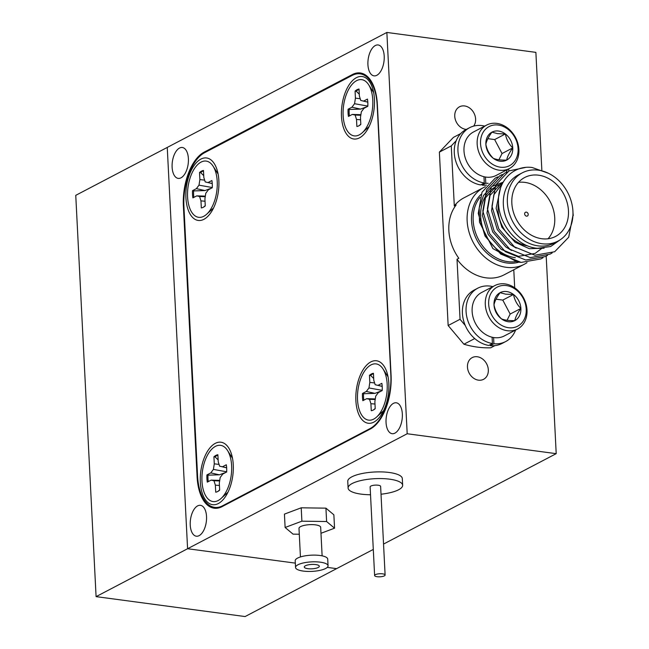 <?xml version="1.0" encoding="UTF-8"?>
<svg xmlns="http://www.w3.org/2000/svg" width="649" height="649" viewBox="0 0 649 649"><rect width="100%" height="100%" fill="white"/><g stroke="black" fill="none" stroke-linecap="round" stroke-linejoin="round"><path stroke-width="0.97" d="M394.949 433.118A15.584 7.983 -82.4 0 0 402.348 416.609A15.584 7.983 -82.4 0 0 396.263 402.794A15.584 7.983 -82.4 0 0 393.44 403.362A15.584 7.983 -82.4 0 0 386.041 419.871A15.584 7.983 -82.4 0 0 392.134 433.686A15.584 7.983 -82.4 0 0 394.949 433.118M181.006 177.818A15.584 7.983 -82.4 0 0 188.405 161.309A15.584 7.983 -82.4 0 0 182.32 147.493A15.584 7.983 -82.4 0 0 179.505 148.061A15.584 7.983 -82.4 0 0 172.107 164.57A15.584 7.983 -82.4 0 0 178.191 178.386A15.584 7.983 -82.4 0 0 181.006 177.818M199.138 535.644A15.584 7.983 -82.4 0 0 206.536 519.135A15.584 7.983 -82.4 0 0 200.444 505.32A15.584 7.983 -82.4 0 0 197.629 505.879A15.584 7.983 -82.4 0 0 190.23 522.388A15.584 7.983 -82.4 0 0 196.314 536.204A15.584 7.983 -82.4 0 0 199.138 535.644M376.826 75.3A15.584 7.983 -82.4 0 0 384.216 58.791A15.584 7.983 -82.4 0 0 378.132 44.968A15.584 7.983 -82.4 0 0 375.317 45.535A15.584 7.983 -82.4 0 0 367.918 62.044A15.584 7.983 -82.4 0 0 374.002 75.86A15.584 7.983 -82.4 0 0 376.826 75.3M478.483 380.168A12.258 9.897 62.4 0 0 483.57 379.316A12.258 9.897 62.4 0 0 487.821 366.807A12.258 9.897 62.4 0 0 477.299 356.755A12.258 9.897 62.4 0 0 472.204 357.607A12.258 9.897 62.4 0 0 467.961 370.117A12.258 9.897 62.4 0 0 478.483 380.168M473.656 126.109A12.258 9.897 62.4 0 0 474.346 113.875A12.258 9.897 62.4 0 0 464.587 105.949A12.258 9.897 62.4 0 0 459.5 106.793A12.258 9.897 62.4 0 0 455.249 119.302A12.258 9.897 62.4 0 0 465.779 129.354A12.258 9.897 62.4 0 0 466.315 129.411M386.861 32.45L167.255 147.428L187.585 548.73L295.319 563.121L187.585 548.73L407.191 433.751L386.861 32.45L535.879 52.366L541.834 169.957M96.084 596.634L187.585 548.73L167.255 147.428L75.755 195.341L96.084 596.634L245.103 616.55L336.604 568.638L327.258 567.388L336.604 568.638L373.297 549.427M407.191 433.751L556.209 453.659L546.198 256.144M383.543 544.065L556.209 453.659M183.902 206.001L183.375 205.936L197.093 476.812A43.767 22.431 97.6 0 0 214.17 508.216A43.767 22.431 97.6 0 0 222.088 506.634L370.319 429.021A43.767 22.431 97.6 0 0 391.079 375.244L377.353 104.367A43.767 22.431 97.6 0 0 360.276 72.964A43.767 22.431 97.6 0 0 352.366 74.546L204.127 152.158L205.327 152.312M183.375 205.936A43.767 22.431 97.6 0 1 204.127 152.158M373.873 422.11A31.509 16.144 -82.4 0 0 377.085 419.83A31.509 16.144 -82.4 0 0 384.224 366.417A31.509 16.144 -82.4 0 0 370.822 361.915A31.509 16.144 -82.4 0 0 355.879 400.636A31.509 16.144 -82.4 0 0 373.873 422.11M387.729 375.268A18.643 9.557 -82.4 0 0 387.421 375.219A18.643 9.557 -82.4 0 0 386.999 375.179M203.924 219.305A31.509 16.144 -82.4 0 0 207.128 217.017A31.509 16.144 -82.4 0 0 214.267 163.613A31.509 16.144 -82.4 0 0 200.874 159.11A31.509 16.144 -82.4 0 0 185.93 197.831A31.509 16.144 -82.4 0 0 203.924 219.305M217.772 172.456A18.643 9.557 -82.4 0 0 217.464 172.407A18.643 9.557 -82.4 0 0 217.042 172.366M218.324 503.551A31.509 16.144 -82.4 0 0 221.528 501.271A31.509 16.144 -82.4 0 0 228.667 447.859A31.509 16.144 -82.4 0 0 215.273 443.364A31.509 16.144 -82.4 0 0 200.33 482.077A31.509 16.144 -82.4 0 0 218.324 503.551M232.172 456.709A18.643 9.557 -82.4 0 0 231.863 456.661A18.643 9.557 -82.4 0 0 231.442 456.62M359.473 137.856A31.509 16.144 -82.4 0 0 362.686 135.576A31.509 16.144 -82.4 0 0 369.825 82.163A31.509 16.144 -82.4 0 0 356.423 77.661A31.509 16.144 -82.4 0 0 341.479 116.382A31.509 16.144 -82.4 0 0 359.473 137.856M373.329 91.014A18.643 9.557 -82.4 0 0 373.021 90.965A18.643 9.557 -82.4 0 0 372.599 90.925M390.828 374.789L377.174 105.252A43.767 22.431 -82.4 0 0 360.098 73.84A43.767 22.431 -82.4 0 0 352.18 75.422L204.678 152.653A43.767 22.431 -82.4 0 0 183.918 206.431L197.58 475.968A43.767 22.431 -82.4 0 0 214.657 507.372A43.767 22.431 -82.4 0 0 222.566 505.798L370.068 428.567A43.767 22.431 -82.4 0 0 390.828 374.789L391.055 374.814M367.659 127.853A18.643 9.557 -82.4 0 0 368.08 127.926A18.643 9.557 -82.4 0 0 368.389 127.958M226.509 493.548A18.643 9.557 -82.4 0 0 226.931 493.621A18.643 9.557 -82.4 0 0 227.239 493.654M212.109 209.294A18.643 9.557 -82.4 0 0 212.531 209.367A18.643 9.557 -82.4 0 0 212.84 209.4M382.058 412.107A18.643 9.557 -82.4 0 0 382.48 412.18A18.643 9.557 -82.4 0 0 382.788 412.212M381.02 494.214A27.315 7.983 177.1 0 0 402.648 485.274L402.315 478.581A27.315 7.983 177.1 0 0 401.26 476.553A27.315 7.983 177.1 0 0 371.05 472.245A27.315 7.983 177.1 0 0 347.759 481.347L348.099 488.032A27.315 7.983 177.1 0 0 349.146 490.068A27.315 7.983 177.1 0 0 370.522 494.749M402.648 485.274A27.315 7.983 177.1 0 0 401.601 483.237A27.315 7.983 177.1 0 0 371.39 478.93A27.315 7.983 177.1 0 0 348.099 488.032M385.108 575.006L380.622 486.385A5.249 1.533 177.1 0 0 380.419 485.996A5.249 1.533 177.1 0 0 374.611 485.168A5.249 1.533 177.1 0 0 370.125 486.92L374.619 575.541A5.249 1.533 177.1 0 0 374.822 575.931A5.249 1.533 177.1 0 0 380.63 576.758A5.249 1.533 177.1 0 0 385.108 575.006A5.249 1.533 177.1 0 0 384.906 574.616A5.249 1.533 177.1 0 0 379.097 573.789A5.249 1.533 177.1 0 0 374.619 575.541M304.43 566.52A7.528 2.198 177.1 0 0 304.276 567.007A7.528 2.198 177.1 0 0 311.09 568.857A7.528 2.198 177.1 0 0 319.162 566.731A7.528 2.198 177.1 0 0 319.316 566.244A7.528 2.198 177.1 0 0 312.502 564.403A7.528 2.198 177.1 0 0 304.43 566.52M328.061 565.806L327.721 559.114A16.282 4.762 177.1 0 0 312.988 555.122A16.282 4.762 177.1 0 0 295.53 559.714A16.282 4.762 177.1 0 0 295.198 560.76L295.538 567.453A16.282 4.762 177.1 0 0 310.263 571.444A16.282 4.762 177.1 0 0 327.721 566.853A16.282 4.762 177.1 0 0 328.061 565.806A16.282 4.762 177.1 0 0 313.329 561.815A16.282 4.762 177.1 0 0 295.871 566.407A16.282 4.762 177.1 0 0 295.538 567.453M322.123 555.844L320.671 527.288A10.855 3.172 177.1 0 0 310.855 524.627A10.855 3.172 177.1 0 0 299.213 527.686A10.855 3.172 177.1 0 0 298.994 528.383L300.438 556.947M320.979 533.283L334.551 528.189L326.609 521.528L301.89 521.179L285.114 527.483L293.056 534.143L299.286 534.224M334.551 528.189L333.87 514.811L325.928 508.159L301.209 507.81L301.89 521.179M325.928 508.159L326.609 521.528M301.209 507.81L284.432 514.113L285.114 527.483M208.272 481.631A18.91 9.686 97.6 0 1 207.996 478.775A18.91 9.686 97.6 0 1 208.004 475.173L219.386 474.817L224.765 472.796M218.137 459.906L215.062 456.888A18.91 9.686 97.6 0 1 217.902 455.136M206.917 478.629A18.91 9.686 -82.4 0 0 207.299 482.142L211.152 480.122L213.983 480.755L215.363 485.144L215.719 492.185A18.91 9.686 -82.4 0 0 219.67 490.117L219.313 483.075L220.189 477.51L222.81 474.013L226.663 472.001A18.91 9.686 -82.4 0 0 226.298 464.773L222.445 466.793L219.613 466.16L218.234 461.772L217.877 454.73A18.91 9.686 -82.4 0 0 213.927 456.799L214.284 463.84L213.407 469.405L210.787 472.902L206.934 474.914A18.91 9.686 -82.4 0 0 206.917 478.629M231.62 465.698A28.361 14.529 97.6 0 1 221.058 498.489A28.361 14.529 97.6 0 1 201.977 481.217A28.361 14.529 97.6 0 1 210.576 450.495A28.361 14.529 97.6 0 1 227.483 450.422A28.361 14.529 97.6 0 1 231.62 465.698M217.91 491.407L219.662 489.89M219.435 485.476L215.363 485.144M219.646 480.958L213.983 480.755M219.67 480.374L211.152 480.122M208.004 475.173L206.934 474.914M215.062 456.888L213.927 456.799M226.655 467.84L219.613 466.16M226.655 467.799L222.445 466.793M219.386 474.817L210.787 472.902M226.671 471.791L213.407 469.405M219.062 464.408L214.284 463.84M349.43 115.928A18.91 9.686 97.6 0 1 349.146 113.08A18.91 9.686 97.6 0 1 349.162 109.478L360.544 109.113L365.914 107.101M359.295 94.21L356.212 91.193A18.91 9.686 97.6 0 1 359.051 89.44M348.067 112.934A18.91 9.686 -82.4 0 0 348.448 116.439L352.302 114.427L355.133 115.06L356.512 119.448L356.869 126.49A18.91 9.686 -82.4 0 0 360.82 124.421L360.471 117.38L361.347 111.806L363.967 108.318L367.813 106.306A18.91 9.686 -82.4 0 0 367.448 99.078L363.594 101.098L360.771 100.457L359.384 96.076L359.035 89.035A18.91 9.686 -82.4 0 0 355.076 91.103L355.433 98.145L354.557 103.71L351.936 107.199L348.083 109.219A18.91 9.686 -82.4 0 0 348.067 112.934M372.777 100.003A28.361 14.529 97.6 0 1 362.215 132.794A28.361 14.529 97.6 0 1 343.126 115.522A28.361 14.529 97.6 0 1 351.726 84.792A28.361 14.529 97.6 0 1 368.632 84.727A28.361 14.529 97.6 0 1 372.777 100.003M359.067 125.711L360.812 124.194M360.593 119.781L356.512 119.448M360.803 115.262L355.133 115.06M360.82 114.678L352.302 114.427M349.162 109.478L348.083 109.219M356.212 91.193L355.076 91.103M367.805 102.144L360.771 100.457M367.805 102.104L363.594 101.098M360.544 109.113L351.936 107.199M367.829 106.087L354.557 103.71M360.219 98.713L355.433 98.145M363.829 400.182A18.91 9.686 97.6 0 1 363.545 397.334A18.91 9.686 97.6 0 1 363.562 393.724L374.944 393.367L380.314 391.355M373.694 378.464L370.611 375.447A18.91 9.686 97.6 0 1 373.451 373.694M362.466 397.188A18.91 9.686 -82.4 0 0 362.848 400.693L366.701 398.681L369.532 399.313L370.912 403.702L371.269 410.744A18.91 9.686 -82.4 0 0 375.219 408.675L374.871 401.634L375.747 396.06L378.367 392.572L382.212 390.552A18.91 9.686 -82.4 0 0 381.847 383.332L377.994 385.352L375.171 384.711L373.783 380.322L373.435 373.289A18.91 9.686 -82.4 0 0 369.476 375.357L369.833 382.399L368.957 387.964L366.336 391.452L362.483 393.472A18.91 9.686 -82.4 0 0 362.466 397.188M387.177 384.249A28.361 14.529 97.6 0 1 376.615 417.047A28.361 14.529 97.6 0 1 357.526 399.776A28.361 14.529 97.6 0 1 366.125 369.046A28.361 14.529 97.6 0 1 383.032 368.981A28.361 14.529 97.6 0 1 387.177 384.249M373.467 409.965L375.211 408.448M374.992 404.035L370.912 403.702M375.203 399.516L369.532 399.313M375.219 398.932L366.701 398.681M363.562 393.724L362.483 393.472M370.611 375.447L369.476 375.357M382.204 386.398L375.171 384.711M382.204 386.358L377.994 385.352M374.944 393.367L366.336 391.452M382.229 390.341L368.957 387.964M374.619 382.959L369.833 382.399M193.873 197.377A18.91 9.686 97.6 0 1 193.597 194.522A18.91 9.686 97.6 0 1 193.605 190.92L204.987 190.563L210.365 188.551M203.737 175.652L200.663 172.642A18.91 9.686 97.6 0 1 203.502 170.882M192.518 194.375A18.91 9.686 -82.4 0 0 192.899 197.888L196.752 195.868L199.584 196.501L200.963 200.89L201.32 207.931A18.91 9.686 -82.4 0 0 205.271 205.863L204.914 198.821L205.79 193.256L208.41 189.768L212.264 187.748A18.91 9.686 -82.4 0 0 211.898 180.527L208.045 182.539L205.214 181.907L203.835 177.518L203.478 170.476A18.91 9.686 -82.4 0 0 199.527 172.545L199.884 179.586L199.008 185.16L196.387 188.648L192.534 190.66A18.91 9.686 -82.4 0 0 192.518 194.375M217.22 181.444A28.361 14.529 97.6 0 1 206.658 214.235A28.361 14.529 97.6 0 1 187.577 196.963A28.361 14.529 97.6 0 1 196.176 166.241A28.361 14.529 97.6 0 1 213.083 166.168A28.361 14.529 97.6 0 1 217.22 181.444M203.51 207.153L205.262 205.644M205.035 201.222L200.963 200.89M205.246 196.704L199.584 196.501M205.271 196.12L196.752 195.868M193.605 190.92L192.534 190.66M200.663 172.642L199.527 172.545M212.255 183.586L205.214 181.907M212.255 183.545L208.045 182.539M204.987 190.563L196.387 188.648M212.272 187.537L199.008 185.16M204.662 180.154L199.884 179.586M526.996 262.65A43.418 35.054 -117.6 0 1 524.238 264.297A43.418 35.054 -117.6 0 1 506.204 267.299A43.418 35.054 -117.6 0 1 468.919 231.693A43.418 35.054 -117.6 0 1 483.959 187.366A43.418 35.054 -117.6 0 1 485.322 186.701M515.322 257.718A38.518 31.095 -117.6 0 1 482.248 226.128A38.518 31.095 -117.6 0 1 495.593 186.815M520.652 262.35L517.196 261.977L492.891 248.575L479.473 222.112L479.213 207.875L483.537 195.446L491.885 186.466L503.153 182.191M558.018 241.079L553.995 243.188A38.518 31.095 -117.6 0 1 537.989 245.849A38.518 31.095 -117.6 0 1 504.914 214.259A38.518 31.095 -117.6 0 1 518.259 174.946L522.291 172.837A38.518 31.095 62.4 0 0 508.946 212.15A38.518 31.095 62.4 0 0 542.02 243.74A38.518 31.095 62.4 0 0 558.018 241.079A38.518 31.095 62.4 0 0 571.363 201.758A38.518 31.095 62.4 0 0 538.289 170.168A38.518 31.095 62.4 0 0 522.291 172.837M548.3 173.226L532.164 167.507C513.01 164.878 496.923 181.704 498.529 203.462C499.097 224.943 517.878 247.034 537.437 248.299L550.652 246.531L561.344 238.994M541.761 238.727A33.261 26.86 62.4 0 0 555.585 236.423A33.261 26.86 62.4 0 0 567.104 202.472A33.261 26.86 62.4 0 0 538.54 175.189A33.261 26.86 62.4 0 0 524.725 177.485A33.261 26.86 62.4 0 0 513.197 211.444A33.261 26.86 62.4 0 0 541.761 238.727M548.064 238.767A33.261 26.86 62.4 0 0 551.812 205.084A33.261 26.86 62.4 0 0 524.822 182.377A33.261 26.86 62.4 0 0 518.519 182.337M483.959 187.366L463.832 197.904A43.418 35.054 62.4 0 0 454.308 205.936L456.142 204.979A43.418 35.054 62.4 0 0 458.835 258.286L457.01 259.243A43.418 35.054 62.4 0 0 486.069 277.837A43.418 35.054 62.4 0 0 504.111 274.835L524.238 264.297M460.701 133.58L453.424 137.393L439.373 152.126L448.151 325.514L463.905 344.221A109.421 88.353 62.4 0 0 477.372 347.11A109.421 88.353 62.4 0 0 490.725 347.807L494.879 345.633M526.323 212.134A2.101 1.696 -117.6 0 1 528.132 213.862A2.101 1.696 -117.6 0 1 527.402 216.003A2.101 1.696 -117.6 0 1 526.526 216.149A2.101 1.696 -117.6 0 1 524.725 214.43A2.101 1.696 -117.6 0 1 525.455 212.28A2.101 1.696 -117.6 0 1 526.323 212.134M544.081 248.194L529.341 248.713L515.038 242.207L501.88 227.223L496.128 208.288L500.484 188.218M516.215 248.105L510.463 244.6L497.304 229.616L491.553 210.69L493.848 194.805L502.659 183.099M511.639 250.498L505.887 247.001L492.729 232.009L486.977 213.083L490.084 195.333L501.109 183.578L502.845 182.742M541.793 248.397L535.117 253.41L518.47 256.371L501.312 249.394L488.153 234.403L482.41 215.476L485.509 197.734L496.542 185.979L502.302 183.797M572.937 215.436L568.694 237.242L554.676 251.731L534.849 255.227L514.422 246.847L498.765 228.894L491.966 206.228L495.755 184.981L509.003 170.89L525.26 167.499M552.169 252.923L550.101 254.124L530.274 257.621L509.846 249.24L494.189 231.287L487.391 208.629L491.179 187.374L504.435 173.283L506.934 172.107M547.594 255.317L545.525 256.517L525.698 260.014L505.271 251.642L489.614 233.689L482.815 211.022L486.604 189.768L499.86 175.684L502.367 174.5M543.018 257.71L540.95 258.91L521.123 262.415L500.695 254.035L485.038 236.082L478.24 213.416L482.029 192.169L495.284 178.077L497.791 176.893M573.245 215.59L572.986 212.767M514.698 287.807L513.781 269.773M457.01 259.243L460.052 319.284L465.276 325.498M454.308 205.936L451.266 145.895L456.174 140.752M508.784 171.012L508.67 168.886M463.905 344.221L474.727 338.559M451.266 145.895L439.373 152.126M448.151 325.514L460.052 319.284M498.513 203.096A33.261 26.86 62.4 0 0 527.548 245.841M494.798 285.601L481.615 292.496A24.508 19.786 62.4 0 0 473.129 317.515A24.508 19.786 62.4 0 0 494.173 337.618A24.508 19.786 62.4 0 0 504.354 335.922L517.529 329.027A24.508 19.786 -117.6 0 1 507.348 330.722A24.508 19.786 -117.6 0 1 486.304 310.62A24.508 19.786 -117.6 0 1 494.798 285.601A24.508 19.786 -117.6 0 1 504.979 283.905A24.508 19.786 -117.6 0 1 526.023 304.008A24.508 19.786 -117.6 0 1 517.529 329.027M506.374 285.576A22.058 17.815 62.4 0 0 488.665 304.138A22.058 17.815 62.4 0 0 508.508 327.713A22.058 17.815 62.4 0 0 526.217 309.151A22.058 17.815 62.4 0 0 506.374 285.576M506.682 291.555A15.795 12.753 62.4 0 0 500.063 292.683A15.795 12.753 62.4 0 0 494.003 304.843A15.795 12.753 62.4 0 0 501.385 318.805A15.795 12.753 62.4 0 0 514.827 320.606A15.795 12.753 62.4 0 0 520.887 308.437A15.795 12.753 62.4 0 0 513.505 294.476A15.795 12.753 62.4 0 0 506.682 291.555M505.676 294.159L500.063 292.683C496.615 297.453 494.595 301.509 494.003 304.843C495 310.214 497.459 314.87 501.385 318.805C504.427 320.16 508.905 320.76 514.827 320.606C515.387 317.337 517.407 313.28 520.887 308.437C517.01 304.576 514.543 299.927 513.505 294.476L505.676 294.159M507.056 320.29L510.163 314.051L502.78 300.089L496.006 299.189M510.163 314.051L520.887 308.437M502.78 300.089L513.505 294.476M492.096 337.229L492.421 343.532A30.114 24.313 -117.6 0 1 467.191 318.529A30.114 24.313 -117.6 0 1 477.737 288.205A30.114 24.313 -117.6 0 1 492.851 286.615M477.737 288.205L474.078 290.119A30.114 24.313 -117.6 0 0 463.532 320.444A30.114 24.313 -117.6 0 0 488.754 345.446L492.421 343.532M515.59 330.049A30.114 24.313 -117.6 0 1 505.676 341.561A30.114 24.313 -117.6 0 1 493.905 343.727L493.597 337.537M505.676 341.561L502.01 343.475A30.114 24.313 -117.6 0 1 490.246 345.649L493.905 343.727M490.246 345.649L490.198 344.692M486.661 125.079L473.486 131.982A24.508 19.786 62.4 0 0 464.992 157.001A24.508 19.786 62.4 0 0 486.044 177.104A24.508 19.786 62.4 0 0 496.225 175.408L509.4 168.505A24.508 19.786 -117.6 0 1 499.219 170.2A24.508 19.786 -117.6 0 1 478.167 150.097A24.508 19.786 -117.6 0 1 486.661 125.079A24.508 19.786 -117.6 0 1 496.842 123.383A24.508 19.786 -117.6 0 1 517.894 143.486A24.508 19.786 -117.6 0 1 509.4 168.505M498.245 125.054A22.058 17.815 62.4 0 0 480.536 143.616A22.058 17.815 62.4 0 0 500.379 167.191A22.058 17.815 62.4 0 0 518.089 148.629A22.058 17.815 62.4 0 0 498.245 125.054M498.546 131.041A15.795 12.753 62.4 0 0 491.926 132.161A15.795 12.753 62.4 0 0 485.866 144.329A15.795 12.753 62.4 0 0 493.256 158.291A15.795 12.753 62.4 0 0 506.699 160.084A15.795 12.753 62.4 0 0 512.759 147.923A15.795 12.753 62.4 0 0 505.368 133.962A15.795 12.753 62.4 0 0 498.546 131.041M497.548 133.637L491.926 132.161C488.486 136.939 486.466 140.995 485.866 144.329C486.872 149.692 489.33 154.348 493.256 158.291C496.29 159.638 500.777 160.238 506.699 160.084C507.258 156.815 509.278 152.766 512.759 147.923C508.873 144.062 506.415 139.405 505.368 133.962L497.548 133.637M498.927 159.776L502.034 153.537L494.652 139.576L487.87 138.667M502.034 153.537L512.759 147.923M494.652 139.576L505.368 133.962M483.967 176.715L484.284 183.01A30.114 24.313 -117.6 0 1 459.062 158.007A30.114 24.313 -117.6 0 1 469.608 127.691A30.114 24.313 -117.6 0 1 484.722 126.101M469.608 127.691L465.95 129.605A30.114 24.313 -117.6 0 0 455.403 159.922A30.114 24.313 -117.6 0 0 480.625 184.924L484.284 183.01M507.453 169.527A30.114 24.313 -117.6 0 1 506.106 172.464M488.226 183.326A30.114 24.313 -117.6 0 1 485.776 183.213L485.46 177.015M486.572 185.135A30.114 24.313 -117.6 0 1 482.118 185.127L485.776 183.213M482.118 185.127L482.069 184.17M197.093 476.812L197.629 476.885M353.697 74.724L352.366 74.546M222.566 505.798L223.467 505.912M370.944 428.681L370.068 428.567M518.705 262.188A39.484 31.882 -117.6 0 1 507.039 263.007A39.484 31.882 -117.6 0 1 474.5 234.776A39.484 31.882 -117.6 0 1 481.023 194.449M479.968 197.442A38.518 31.095 62.4 0 0 476.893 236.147A38.518 31.095 62.4 0 0 507.81 261.652A38.518 31.095 62.4 0 0 515.436 261.652M214.657 507.372L218.77 507.924M360.098 73.84L364.633 74.448M227.969 492.226L221.058 498.489M232.504 458.283L227.483 450.422M369.119 126.531L362.215 132.794M373.654 92.588L368.632 84.727M383.518 410.785L376.615 417.047M388.053 376.834L383.032 368.981M213.57 207.972L206.658 214.235M218.105 174.029L213.083 166.168"/></g></svg>
